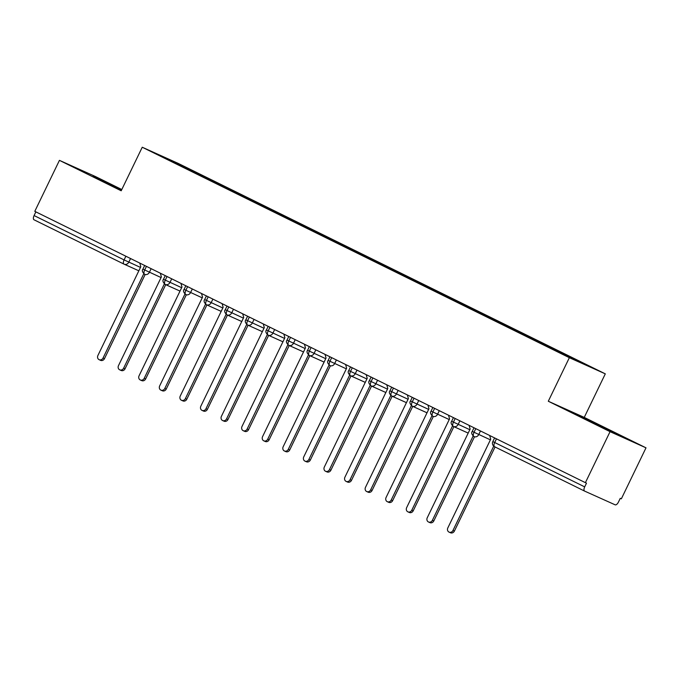 <?xml version="1.0" encoding="UTF-8"?>
<svg xmlns="http://www.w3.org/2000/svg" width="680" height="680" viewBox="0 0 680 680"><rect width="100%" height="100%" fill="white"/><g stroke="black" fill="none" stroke-linecap="round" stroke-linejoin="round"><path stroke-width="1.02" d="M646 447.831L621.35 498.822L620.262 498.329L618.46 502.061A3.876 1.793 116.2 0 1 615.137 504.815L584.63 491.104A3.876 1.793 116.2 0 1 584.604 491.096L494.632 446.76A3.876 1.793 116.2 0 0 494.632 446.76A3.876 1.793 116.2 0 1 494.683 442.527L584.689 486.88L586.491 483.157L585.395 482.664L610.053 431.673L646 447.831L584.248 417.401L605.302 373.855L178.194 163.395L142.248 147.237L569.347 357.697L605.302 373.855M121.805 189.524L95.395 176.511L59.441 160.352L34.791 211.344L585.395 482.664M206.558 177.565L156.774 154.054L179.545 165.418L540.983 343.527L590.767 367.03L206.558 177.565L206.1 178.508M214.71 181.73L214.013 182.299M223.762 186.192L223.1 186.737M235.288 191.87L234.591 192.448M244.35 196.333L243.686 196.885M255.875 202.011L255.178 202.589M264.928 206.474L264.265 207.026M276.454 212.151L275.765 212.73M285.515 216.614L284.852 217.167M297.041 222.3L296.344 222.878M306.102 226.763L305.439 227.307M317.628 232.441L316.931 233.019M326.68 236.903L326.017 237.456M338.207 242.581L337.51 243.159M347.267 247.044L346.604 247.597M358.793 252.722L358.096 253.3M367.846 257.185L367.183 257.737M379.372 262.871L378.675 263.449M388.433 267.333L387.77 267.877M399.959 273.012L399.262 273.589M409.012 277.474L408.349 278.026M420.546 283.152L419.849 283.73M429.599 287.615L428.935 288.167M441.125 293.293L440.427 293.87M450.185 297.755L449.522 298.308M461.712 303.442L461.014 304.019M470.764 307.904L470.101 308.448M482.29 313.582L481.593 314.16M491.351 318.045L490.688 318.597M502.877 323.723L502.18 324.3M511.929 328.185L511.267 328.738M523.456 333.863L522.759 334.441M532.516 338.325L531.854 338.878M544.042 344.012L543.346 344.59M553.095 348.475L552.432 349.019M584.689 486.88A3.876 1.793 116.2 0 0 584.604 491.096L494.606 446.743A3.876 3.876 0 0 1 492.83 441.575L494.683 442.527L496.468 438.846M564.63 354.152L563.966 354.705M123.972 264.112L34.026 219.784A3.876 1.793 -63.8 0 1 34 219.776A3.876 1.793 -63.8 0 1 34.085 215.56L35.861 211.871M584.248 417.401L548.301 401.243L610.053 431.673M548.301 401.243L569.347 357.697M59.441 160.352L121.193 190.782L142.248 147.237M572.024 412.403L622.277 436.662L572.024 412.403M96.534 178.356L121.397 190.357L96.534 178.356M94.928 176.8L120.054 188.929L94.928 176.8M121.686 189.762L120.054 188.929L121.686 189.762M177.038 163.166L176.995 164.016M203.184 176.043L202.521 176.596M556.478 349.988L556.078 350.82M480.479 430.958L478.72 434.596A3.876 3.442 114.2 0 1 474.045 436.611A3.876 3.442 114.2 0 1 473.943 436.56A3.876 1.793 -63.8 0 1 473.917 436.552A3.876 1.793 -63.8 0 1 473.892 436.535A3.876 1.793 -63.8 0 1 474.002 432.335L475.779 428.647M535.891 339.847L535.432 340.791M515.312 329.707L514.854 330.65M494.725 319.566L494.267 320.51M474.138 309.417L473.688 310.361M453.56 299.276L453.101 300.22M432.973 289.136L432.523 290.079M412.394 278.987L411.935 279.939M391.808 268.846L391.349 269.79M371.229 258.706L370.77 259.649M350.642 248.565L350.183 249.509M330.055 238.417L329.604 239.369M309.476 228.276L309.017 229.22M288.889 218.135L288.439 219.079M268.311 207.995L267.852 208.939M247.724 197.846L247.265 198.79M227.145 187.706L226.686 188.649M459.892 420.818L458.142 424.447A3.876 3.442 114.2 0 1 453.458 426.471A3.876 3.442 114.2 0 1 453.364 426.42A3.876 1.793 -63.8 0 1 453.339 426.411A3.876 1.793 -63.8 0 1 453.305 426.394A3.876 1.793 -63.8 0 1 453.415 422.195L455.2 418.506M453.339 426.411A3.876 3.876 0 0 0 453.458 426.471L468.18 433.083L453.56 426.513M439.305 410.677L437.554 414.307A3.876 3.442 114.2 0 1 432.879 416.322A3.876 3.442 114.2 0 1 432.777 416.279A3.876 1.793 -63.8 0 1 432.752 416.262A3.876 1.793 -63.8 0 1 432.837 412.054L434.613 408.365M449.233 419.56L431.077 411.145C429.964 412.454 430.517 414.154 432.726 416.253A3.876 1.793 -63.8 0 1 432.726 416.253A3.876 3.876 0 0 0 432.879 416.322L432.973 416.364M418.727 400.537L416.967 404.166A3.876 3.442 114.2 0 1 412.293 406.181A3.876 3.442 114.2 0 1 412.199 406.138A3.876 1.793 -63.8 0 1 412.165 406.122A3.876 1.793 -63.8 0 1 412.139 406.113A3.876 1.793 -63.8 0 1 412.25 401.905L414.035 398.216M412.165 406.122A3.876 3.876 0 0 0 412.293 406.181L427.014 412.802L412.394 406.224M398.14 390.388L396.389 394.017A3.876 3.442 114.2 0 1 391.705 396.041A3.876 3.442 114.2 0 1 391.612 395.99A3.876 1.793 -63.8 0 1 391.587 395.981A3.876 1.793 -63.8 0 1 391.561 395.964A3.876 1.793 -63.8 0 1 391.663 391.765L393.448 388.076M391.587 395.981A3.876 3.876 0 0 0 391.705 396.041L406.436 402.653L391.808 396.083M377.561 380.248L375.802 383.877A3.876 3.442 114.2 0 1 371.127 385.9A3.876 3.442 114.2 0 1 371.025 385.849A3.876 1.793 -63.8 0 1 371 385.841A3.876 1.793 -63.8 0 1 370.974 385.824A3.876 1.793 -63.8 0 1 371.084 381.625L372.861 377.935M371 385.841A3.876 3.876 0 0 0 371.127 385.9L385.849 392.513L371.229 385.942M356.975 370.107L355.224 373.736A3.876 3.442 114.2 0 1 350.54 375.751A3.876 3.442 114.2 0 1 350.447 375.708A3.876 1.793 -63.8 0 1 350.421 375.692A3.876 1.793 -63.8 0 1 350.387 375.683A3.876 1.793 -63.8 0 1 350.498 371.484L352.282 367.795M350.421 375.692A3.876 3.876 0 0 0 350.54 375.751L365.262 382.373L350.642 375.793M336.396 359.966L334.637 363.596A3.876 3.442 114.2 0 1 329.962 365.611A3.876 3.442 114.2 0 1 329.859 365.568A3.876 1.793 -63.8 0 1 329.834 365.551A3.876 1.793 -63.8 0 1 329.808 365.534A3.876 1.793 -63.8 0 1 329.919 361.335L331.695 357.646M315.809 349.817L314.058 353.447A3.876 3.442 114.2 0 1 309.375 355.47A3.876 3.442 114.2 0 1 309.281 355.419A3.876 1.793 -63.8 0 1 309.255 355.411A3.876 1.793 -63.8 0 1 309.221 355.394A3.876 1.793 -63.8 0 1 309.332 351.195L311.117 347.505M309.255 355.411A3.876 3.876 0 0 0 309.375 355.47L324.096 362.083L309.476 355.512M295.222 339.677L293.471 343.306A3.876 3.442 114.2 0 1 288.796 345.321A3.876 3.442 114.2 0 1 288.694 345.278A3.876 1.793 -63.8 0 1 288.668 345.27A3.876 1.793 -63.8 0 1 288.745 341.054L290.53 337.365M305.15 348.559L286.994 340.144C285.88 341.453 286.433 343.153 288.643 345.253A3.876 1.793 -63.8 0 1 288.643 345.253A3.876 3.876 0 0 0 288.796 345.321L303.518 351.942L288.889 345.372M274.644 329.536L272.884 333.166A3.876 3.442 114.2 0 1 268.209 335.18A3.876 3.442 114.2 0 1 268.107 335.138A3.876 1.793 -63.8 0 1 268.082 335.121A3.876 1.793 -63.8 0 1 268.056 335.113A3.876 1.793 -63.8 0 1 268.166 330.905L269.951 327.225M268.082 335.121A3.876 3.876 0 0 0 268.209 335.18L282.931 341.802L268.311 335.223M254.056 319.396L252.305 323.025A3.876 3.442 114.2 0 1 247.622 325.04A3.876 3.442 114.2 0 1 247.528 324.998A3.876 1.793 -63.8 0 1 247.503 324.981A3.876 1.793 -63.8 0 1 247.477 324.964A3.876 1.793 -63.8 0 1 247.579 320.764L249.364 317.075M247.503 324.981A3.876 3.876 0 0 0 247.622 325.04L262.352 331.661L247.724 325.082M233.478 309.247L231.719 312.876A3.876 3.442 114.2 0 1 227.043 314.899A3.876 3.442 114.2 0 1 226.941 314.849A3.876 1.793 -63.8 0 1 226.916 314.84A3.876 1.793 -63.8 0 1 227.001 310.624L228.777 306.935M243.398 318.129L225.242 309.723C224.128 311.024 224.68 312.732 226.891 314.823A3.876 1.793 -63.8 0 1 226.891 314.823A3.876 3.876 0 0 0 227.043 314.899L241.766 321.512L227.145 314.942M212.891 299.106L211.14 302.736A3.876 3.442 114.2 0 1 206.456 304.75A3.876 3.442 114.2 0 1 206.363 304.708A3.876 1.793 -63.8 0 1 206.338 304.7A3.876 1.793 -63.8 0 1 206.304 304.683A3.876 1.793 -63.8 0 1 206.414 300.483L208.199 296.795M206.338 304.7A3.876 3.876 0 0 0 206.456 304.75L221.178 311.372L206.558 304.793M192.312 288.966L190.553 292.596A3.876 3.442 114.2 0 1 185.878 294.61A3.876 3.442 114.2 0 1 185.776 294.567A3.876 1.793 -63.8 0 1 185.75 294.55A3.876 1.793 -63.8 0 1 185.725 294.542A3.876 1.793 -63.8 0 1 185.835 290.334L187.612 286.654M171.725 278.817L169.966 282.455A3.876 3.442 114.2 0 1 165.291 284.469A3.876 3.442 114.2 0 1 165.197 284.418A3.876 1.793 -63.8 0 1 165.163 284.41A3.876 1.793 -63.8 0 1 165.248 280.194L167.033 276.505M181.654 287.7L163.489 279.293C162.375 280.602 162.928 282.302 165.138 284.393A3.876 1.793 -63.8 0 1 165.138 284.393A3.876 3.876 0 0 0 165.291 284.469L180.013 291.082L165.393 284.512M151.138 268.676L149.387 272.306A3.876 3.442 114.2 0 1 144.713 274.329A3.876 3.442 114.2 0 1 144.611 274.278A3.876 1.793 -63.8 0 1 144.585 274.269A3.876 1.793 -63.8 0 1 144.559 274.252A3.876 1.793 -63.8 0 1 144.661 270.053L146.446 266.365M489.685 435.498L490.713 439.195L447.831 527.909A3.23 2.865 -65.8 0 0 452.973 530.451L454.393 531.08A3.23 2.865 114.2 0 1 450.491 532.763L449.072 532.125M495.057 446.964L454.393 531.08M493.723 446.148L452.973 530.451M469.098 425.357L470.135 429.054L427.244 517.769A3.23 2.865 -65.8 0 0 432.387 520.302L433.806 520.939A3.23 2.865 114.2 0 1 429.904 522.623L428.493 521.985M474.478 436.806L433.806 520.939M473.144 436.008L432.387 520.302M448.519 415.216L449.548 418.905L406.657 507.629A3.23 2.865 -65.8 0 0 411.808 510.162L413.219 510.799A3.23 2.865 114.2 0 1 409.326 512.482L407.906 511.844M453.892 426.666L413.219 510.799M452.557 425.867L411.808 510.162M427.933 405.067L428.961 408.765L386.078 497.479A3.23 2.865 -65.8 0 0 391.221 500.021L392.64 500.659A3.23 2.865 114.2 0 1 388.739 502.333L387.328 501.704M433.313 416.517L392.64 500.659M431.97 415.726L391.221 500.021M407.354 394.927L408.382 398.625L365.491 487.339A3.23 2.865 -65.8 0 0 370.642 489.881L372.053 490.51A3.23 2.865 114.2 0 1 368.161 492.192L366.741 491.555M412.726 406.376L372.053 490.51M411.392 405.577L370.642 489.881M590.07 421.353L612.281 431.851L589.22 420.469L582.012 417.223L590.07 421.353M121.601 189.941L93.16 176.332L121.499 190.154M386.767 384.786L387.796 388.484L344.913 477.198A3.23 2.865 -65.8 0 0 350.055 479.731L351.475 480.369A3.23 2.865 114.2 0 1 347.574 482.052L346.154 481.414M392.148 396.236L351.475 480.369M390.804 395.437L350.055 479.731M366.18 374.646L367.217 378.335L324.326 467.058A3.23 2.865 -65.8 0 0 329.477 469.591L330.888 470.228A3.23 2.865 114.2 0 1 326.995 471.912L325.575 471.274M371.56 386.096L330.888 470.228M370.226 385.296L329.477 469.591M345.601 364.497L346.63 368.195L303.748 456.909A3.23 2.865 -65.8 0 0 308.89 459.45L310.31 460.088A3.23 2.865 114.2 0 1 306.408 461.762L304.988 461.133M350.982 375.947L310.31 460.088M349.639 375.148L308.89 459.45M325.014 354.356L326.051 358.054L283.161 446.769A3.23 2.865 -65.8 0 0 288.303 449.302L289.723 449.939A3.23 2.865 114.2 0 1 285.821 451.622L284.41 450.985M330.395 365.806L289.723 449.939M329.06 365.007L288.303 449.302M304.436 344.216L305.464 347.913L262.574 436.628A3.23 2.865 -65.8 0 0 267.725 439.161L269.135 439.798A3.23 2.865 114.2 0 1 265.243 441.481L263.823 440.844M309.808 355.666L269.135 439.798M308.474 354.866L267.725 439.161M283.849 334.075L284.877 337.764L241.995 426.488A3.23 2.865 -65.8 0 0 247.137 429.021L248.557 429.658A3.23 2.865 114.2 0 1 244.655 431.341L243.245 430.703M289.229 345.525L248.557 429.658M287.887 344.726L247.137 429.021M263.271 323.926L264.299 327.624L221.408 416.339A3.23 2.865 -65.8 0 0 226.559 418.88L227.97 419.517A3.23 2.865 114.2 0 1 224.077 421.192L222.657 420.554M268.642 335.376L227.97 419.517M267.308 334.577L226.559 418.88M242.683 313.786L243.712 317.483L200.829 406.198A3.23 2.865 -65.8 0 0 205.972 408.731L207.392 409.368A3.23 2.865 114.2 0 1 203.49 411.051L202.07 410.414M248.064 325.236L207.392 409.368M246.721 324.436L205.972 408.731M222.097 303.646L223.133 307.334L180.243 396.058A3.23 2.865 -65.8 0 0 185.394 398.591L186.804 399.228A3.23 2.865 114.2 0 1 182.903 400.911L181.492 400.274M227.477 315.095L186.804 399.228M226.143 314.296L185.394 398.591M201.518 293.505L202.546 297.194L159.664 385.917A3.23 2.865 -65.8 0 0 164.806 388.45L166.226 389.087A3.23 2.865 114.2 0 1 162.325 390.771L160.905 390.133M206.898 304.946L166.226 389.087M205.555 304.155L164.806 388.45M180.931 283.356L181.968 287.053L139.077 375.768A3.23 2.865 -65.8 0 0 144.219 378.309L145.639 378.947A3.23 2.865 114.2 0 1 141.737 380.622L140.327 379.984M186.311 294.805L145.639 378.947M184.977 294.006L144.219 378.309M160.352 273.216L161.381 276.913L118.49 365.627A3.23 2.865 -65.8 0 0 123.641 368.161L125.052 368.798A3.23 2.865 114.2 0 1 121.159 370.481L119.74 369.844M165.725 284.665L125.052 368.798M164.39 283.866L123.641 368.161M139.766 263.075L140.794 266.764L97.911 355.487A3.23 2.865 -65.8 0 0 103.054 358.02L104.474 358.657A3.23 2.865 114.2 0 1 100.572 360.341L99.161 359.703M145.146 274.524L104.474 358.657M143.803 273.725L103.054 358.02M130.56 258.536L128.8 262.166A3.876 3.442 114.2 0 1 124.126 264.18L138.847 270.801L124.228 264.223M34.085 215.56L124.083 259.913L125.868 256.224M34 219.776L123.998 264.129A3.876 3.876 0 0 0 124.126 264.18A3.876 3.442 114.2 0 1 124.023 264.137A3.876 1.793 -63.8 0 1 123.998 264.129A3.876 1.793 -63.8 0 1 124.083 259.913L140.488 267.418M474.011 427.779L472.243 431.434L490.399 439.841M453.424 417.63L451.656 421.294L469.82 429.7M412.258 397.35L410.49 401.004L428.655 409.411M391.68 387.209L389.912 390.864L408.068 399.271M371.093 377.06L369.325 380.715L387.481 389.13M350.506 366.92L348.738 370.575L366.902 378.99M329.927 356.779L328.159 360.434L346.315 368.841M309.341 346.63L307.572 350.293L325.737 358.7M268.175 326.349L266.407 330.004L284.572 338.419M247.597 316.208L245.828 319.863L263.984 328.27M206.422 295.919L204.655 299.574L222.819 307.989M185.844 285.778L184.076 289.433L202.232 297.849M144.679 265.489L142.91 269.152L161.066 277.559M494.598 437.92L492.83 441.575M472.243 431.434C471.129 432.743 471.682 434.444 473.892 436.535M451.656 421.294C450.551 422.594 451.095 424.295 453.305 426.394M431.077 411.145L432.846 407.49M410.49 401.004C409.377 402.313 409.929 404.013 412.139 406.113M389.912 390.864C388.798 392.173 389.342 393.873 391.561 395.964M369.325 380.715C368.212 382.024 368.764 383.724 370.974 385.824M348.738 370.575C347.633 371.883 348.177 373.583 350.387 375.683M328.159 360.434C327.046 361.743 327.599 363.443 329.808 365.534M307.572 350.293C306.468 351.594 307.012 353.302 309.221 355.394M286.994 340.144L288.762 336.49M266.407 330.004C265.293 331.313 265.846 333.013 268.056 335.113M245.828 319.863C244.715 321.173 245.259 322.873 247.477 324.964M225.242 309.723L227.009 306.06M204.655 299.574C203.549 300.883 204.094 302.583 206.304 304.683M184.076 289.433C182.963 290.743 183.515 292.442 185.725 294.542M163.489 279.293L165.257 275.638M142.91 269.152C141.797 270.453 142.35 272.161 144.559 274.252"/></g></svg>
